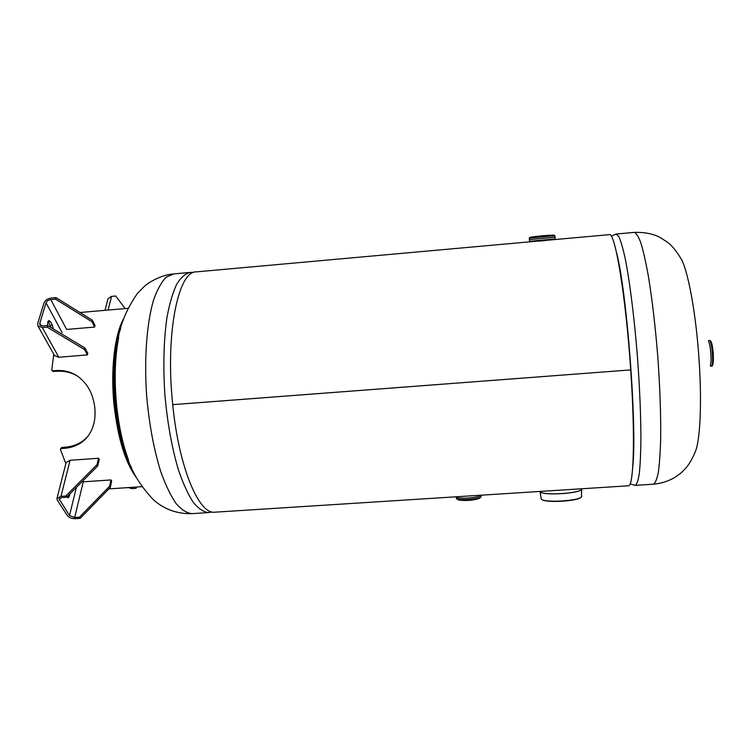 <?xml version="1.0" encoding="UTF-8"?>
<svg xmlns="http://www.w3.org/2000/svg" width="751" height="751" viewBox="0 0 751 751"><rect width="100%" height="100%" fill="white"/><g stroke="black" fill="none" stroke-linecap="round" stroke-linejoin="round"><path stroke-width="1.13" d="M215.124 512.173L214.786 512.191C199.081 514.717 178.879 467.826 172.73 404.658C165.051 333.519 178.428 270.266 196.452 271.862L609.23 234.659C614.797 230.698 625.733 294.89 630.709 369.896L630.709 369.905C635.346 436.434 633.703 487.089 628.39 485.794L628.277 485.803M172.73 404.658L630.709 369.905L172.768 404.639M118.658 337.434L117.231 345.958C114.696 364.526 114.537 384.775 116.771 406.713C118.489 422.616 121.286 437.12 125.182 450.215L128.552 460.297M653.276 484.207L653.426 484.198C660.767 483.531 667.611 481.438 673.966 477.918C681.016 473.355 681.119 472.736 684.077 469.957C687.925 466.38 691.662 460.335 695.266 451.811C700.045 441.015 701.95 404.367 699.228 362.386C696.29 314.153 687.719 268.285 680.472 257.743C675.618 249.97 671.028 244.619 666.691 241.691L660.392 237.663C653.633 233.89 644.968 232.134 634.398 232.388M555.205 239.344L555.083 237.645C556.303 236.865 528.657 239.381 529.436 239.973C528.976 239.372 555.993 236.922 555.083 237.645L555.092 237.635C556.36 236.875 528.957 239.353 529.427 239.954L529.568 241.691C529.108 241.109 556.125 238.658 555.205 239.362L555.196 239.372M554.961 236.124L555.073 237.598C555.327 236.959 529.051 239.362 529.455 239.954C529.042 239.344 555.336 236.94 555.073 237.588C556.106 236.94 530.262 239.212 529.483 239.907M456.336 498.101L456.232 496.787C456.223 499.49 479.673 497.997 480.884 495.209C479.617 497.997 456.289 499.481 456.242 496.787C456.336 499.453 479.56 497.988 480.856 495.209M456.486 497.106C458.439 499.387 479.204 497.857 480.781 495.313C479.213 497.875 458.42 499.415 456.477 497.124M710.399 365.202C711.91 361.438 710.662 344.916 708.615 341.433C710.671 344.831 711.939 361.522 710.408 365.23M710.399 365.164C711.901 361.4 710.662 344.962 708.615 341.48C710.662 344.962 711.901 361.391 710.399 365.174M65.844 463.667L60.427 449.502L61.113 448.582L63.957 448.385C73.889 447.615 81.737 443.775 87.501 436.847C93.462 429.046 95.903 419.387 94.823 407.859C93.162 393.402 87.041 382.588 76.489 375.434C70.2 371.623 63.206 370.008 55.49 370.6L52.636 370.834L51.753 369.961L53.753 354.228M123.615 318.724C114.49 334.833 110.313 370.9 114.208 406.385C118.114 438.95 125.398 462.532 136.034 477.12M60.512 448.891L61.807 447.436L64.652 447.239C74.527 446.479 82.357 442.733 88.149 436.021M120.273 433.167L120.019 435.871M120.714 328.3C113.927 348.276 112.021 374.223 114.987 406.141C117.991 432.323 123.558 452.984 131.688 468.126M114.34 360.489L115.25 360.471M61.113 448.582L61.807 447.436M63.957 448.385L64.652 447.239M77.653 376.195L77.597 376.157C71.261 372.346 64.192 370.741 56.391 371.332L52.88 371.341M55.49 370.6L56.391 371.332M52.636 370.834L53.537 371.567M136.729 487.023L135.95 488.357L131.819 488.629L131.134 487.399M128.468 487.577L131.819 488.629M65.816 496.017L66.595 497.237L97.733 465.939L97.01 464.691L65.816 496.017L60.972 496.336L70.096 460.269L66.163 462.438L56.954 498.467L60.972 496.336M97.01 464.691L98.512 458.26L70.096 460.269M97.733 465.939L99.226 459.509L98.512 458.26M66.595 497.237L61.76 497.556L59.151 498.946L69.496 515.59L76.358 487.427M109.571 486.301L110.256 487.483L111.655 481.119L110.97 479.936L109.571 486.301L79.399 517.204L80.15 518.368L110.256 487.483M56.954 498.467L57.311 500.213L67.468 515.712C69.139 517.711 71.796 518.697 75.429 518.669L80.15 518.368M69.496 515.59L74.678 517.514L79.399 517.204M74.678 517.514L83.239 481.823L110.97 479.936M67.224 497.209L67.618 496.204M66.999 496.833L68.257 497.885L70.265 493.548M55.996 297.621L55.536 299.161L91.96 321.738L92.364 320.208L55.996 297.621L51.218 298.044C47.585 298.626 45.173 300.269 43.999 302.982L37.71 323.493L37.925 325.934L54.523 355.608L58.803 357.251L87.388 354.913L84.61 349.619L85.032 348.013L87.801 353.308L87.388 354.913M92.364 320.208L95.039 325.53L94.635 327.06L66.642 329.445L50.758 299.583L55.536 299.161M91.96 321.738L94.635 327.06M50.758 299.583C48.383 299.959 46.815 301.029 46.055 302.794L39.794 323.315L39.934 324.901L42.788 325.962L47.679 325.549L47.191 327.154L84.61 349.619M53.302 328.938L52.363 325.136L50.514 321.738L49.05 320.527C47.867 320.949 47.426 322.63 47.707 325.568L85.032 348.013M37.925 325.934L42.309 327.577L47.191 327.154M51.096 327.605L48.102 321.344M107.966 298.767L111.561 296.373L115.738 296.007L125.145 308.577M212.186 511.966L208.506 512.595C203.559 512.051 198.48 508.643 193.289 502.372C188.116 494.421 183.244 483.841 178.663 470.614C172.007 448.535 167.407 423.151 164.863 394.463C163.033 365.728 163.727 340.043 166.975 317.41C169.51 303.779 172.739 292.74 176.645 284.282C180.85 277.476 185.366 273.524 190.191 272.435L191.862 272.397M189.731 272.472L173.688 273.918L166.253 277.128C161.521 281.907 157.306 289.501 153.608 299.893C146.792 322.827 144.032 358.415 146.642 395.861C149.196 424.493 153.927 449.821 160.817 471.844C165.577 485.024 170.646 495.576 176.034 503.489C181.47 509.741 186.774 513.121 191.974 513.646L192.34 513.628M620.223 272.341C627.874 316.058 634.426 402.677 633.44 446.958M616.552 252.796C626.86 290.712 637.242 427.892 632.755 466.803M611.286 236.218L616.073 234.04L618.786 236.462C620.795 240.855 622.945 248.243 625.217 258.626C629.807 281.719 634.435 318.593 637.533 358.039C639.711 388.258 640.838 415.209 640.922 438.894C640.763 453.125 640.227 464.616 639.317 473.355C638.219 480.358 636.867 484.357 635.243 485.362L630.051 483.935M635.243 485.362L653.426 484.198C655.332 483.175 656.975 479.147 658.364 472.116C659.547 463.339 660.317 451.811 660.692 437.542C660.908 413.782 659.932 386.765 657.773 356.481C655.313 326.234 652.187 299.499 648.385 276.265C645.869 262.371 643.363 251.275 640.885 242.967C638.463 236.434 636.238 232.913 634.22 232.406L616.233 234.021M581.753 488.807L581.753 488.854C582.513 493.538 540.786 496.092 540.063 491.436L540.063 491.436C541.133 496.054 582.729 493.426 581.753 488.77L581.753 488.854M581.274 496.946C579.378 501.274 544.071 503.283 541.668 499.227M540.063 491.436L541.152 498.486C540.617 503.517 583.978 500.87 581.659 495.979L581.471 494.346M553.562 239.672L531.342 241.672M545.536 240.564L539.875 241.08M553.947 235.27C555.102 234.528 529.784 236.818 530.197 237.419M529.324 238.442C529.708 237.072 527.84 237.466 542.832 235.776C557.336 234.856 553.872 234.894 554.97 236.096C555.881 235.363 528.864 237.823 529.324 238.442L529.436 239.935M554.858 239.56C553.562 239.165 532.008 241.118 530.065 241.794M481.072 496.683C479.363 500.701 457.932 502.034 456.345 498.185C456.148 501.086 481.307 499.293 481.091 496.411L481.006 495.2M457.321 498.946C456.739 501.715 480.415 500.091 480.246 497.378M460.907 496.486L475.186 495.576M463.639 496.308L472.304 495.754M711.197 366.066L711.225 366.066C713.994 366.479 712.173 340.569 709.423 340.485L708.493 340.532M711.976 365.033C714.699 366.432 713.103 341.508 710.455 341.358M710.399 365.146C711.873 361.315 710.653 345.047 708.615 341.498M67.768 496.054L69.674 495.932M59.376 500.072L59.883 498.063M42.309 327.577L58.803 357.251M48.477 321.916L50.514 321.738M50.326 325.305L52.363 325.136M46.055 302.794L62.108 332.618M39.794 323.315L41.192 325.812M111.561 296.373L108.097 310.06M214.786 512.191L628.39 485.794M118.433 338.588C114.114 360.705 113.138 382.963 115.504 405.38C117.438 423.198 121.427 440.527 127.501 457.378M193.514 272.529L192.181 272.406M117.231 345.958C118.667 328.225 125.408 310.698 137.452 293.378L144.586 286.187C149.261 281.85 162.094 274.782 173.218 273.965M125.182 450.215C129.313 467.704 138.7 484.217 153.364 499.734C157.316 502.963 158.677 504.409 166.647 508.605C174.589 512.21 183.028 513.891 191.974 513.646L208.506 512.595M581.725 488.985L581.462 494.214M581.678 496.111C582.983 501.283 540.917 503.771 541.152 498.495L541.152 498.448M709.836 340.541C710.812 340.691 712.004 341.921 713.262 352.923C713.61 362.724 712.934 367.098 711.225 366.066L710.418 366.122M79.963 312.5L127.895 308.342M108.886 488.892L141.873 486.676M87.905 436.34L87.501 436.847M77.597 376.157L76.489 375.434M52.908 371.37L52.007 370.637M107.984 298.673L105.009 310.332"/></g></svg>
